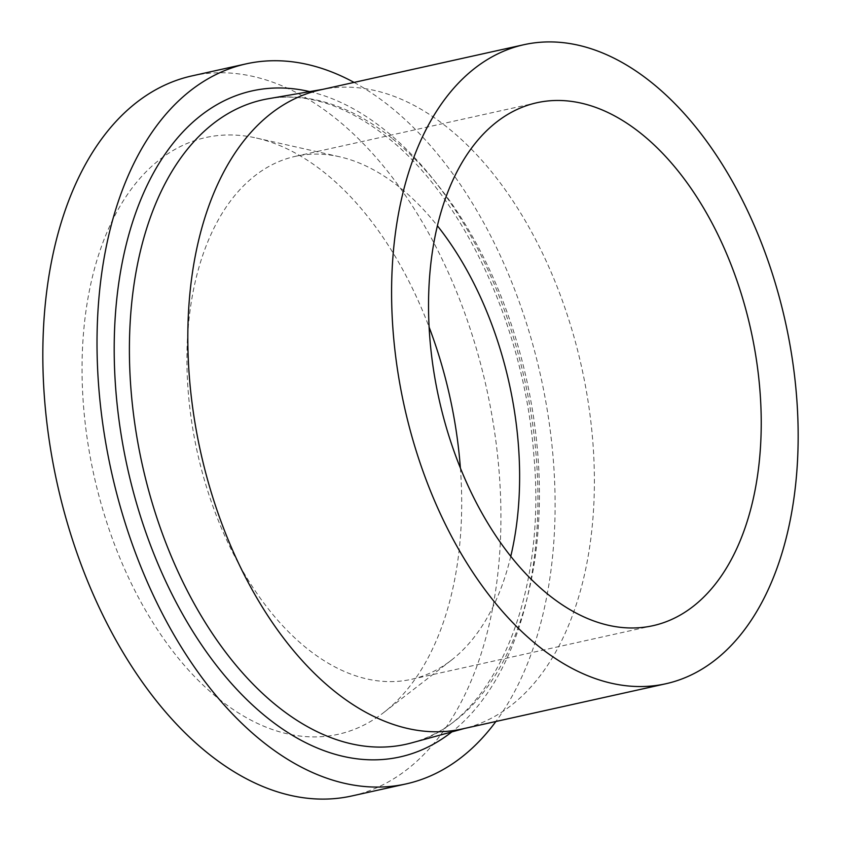 <?xml version="1.0" encoding="UTF-8"?>
<svg xmlns="http://www.w3.org/2000/svg" width="841" height="841" viewBox="0 0 841 841"><rect width="100%" height="100%" fill="white"/><g stroke="black" fill="none" stroke-linecap="round" stroke-linejoin="round"><path stroke-width="0.63" stroke-dasharray="4.21 3.15" d="M354.05 82.407A368.8 219.89 -102.5 0 1 391.044 107.375A368.8 219.89 -102.5 0 1 495.917 721.473M191.948 75.9A368.8 219.89 -102.5 0 1 336.852 119.401A368.8 219.89 -102.5 0 1 500.794 504.674A368.8 219.89 -102.5 0 1 351.801 795.964M320.169 89.934A327.307 195.154 -102.5 0 1 325.625 88.862A327.307 195.154 -102.5 0 1 448.768 128.547A327.307 195.154 -102.5 0 1 594.156 465.956A327.307 195.154 -102.5 0 1 467.438 727.665A327.307 195.154 -102.5 0 1 462.035 729M510.771 556.322A267.837 159.695 -102.5 0 1 451.302 660.248A267.837 159.695 -102.5 0 1 411.323 679.339A267.837 159.695 -102.5 0 1 306.082 647.738A267.837 159.695 -102.5 0 1 187.017 367.938A267.837 159.695 -102.5 0 1 295.233 156.384A267.837 159.695 -102.5 0 1 339.533 156.762A267.837 159.695 -102.5 0 1 400.463 187.985A267.837 159.695 -102.5 0 1 437.383 225.766M460.384 468.006A305.64 182.234 -102.5 0 1 383.738 712.527A305.64 182.234 -102.5 0 1 218.029 698.251A305.64 182.234 -102.5 0 1 83.038 339.175A305.64 182.234 -102.5 0 1 256.19 137.987A305.64 182.234 -102.5 0 1 325.719 173.614A305.64 182.234 -102.5 0 1 429.11 327.107M392.558 138.754A330.082 196.805 -102.5 0 1 539.176 479.023A330.082 196.805 -102.5 0 1 411.386 742.939C491.091 724.595 547.239 600.264 533.867 455.454C524.7 328.799 464.022 197.814 387.869 137.787C346.807 105.272 306.976 92.258 268.374 98.723A330.082 196.805 -102.5 0 1 392.558 138.754M309.677 91.606A341.141 203.396 -102.5 0 1 386.166 131.112A341.141 203.396 -102.5 0 1 534.75 440.999A341.141 203.396 -102.5 0 1 451.817 731.922M325.625 88.862L322.881 89.335M652.921 625.704L411.323 679.339M451.302 660.248L383.738 712.527M339.533 156.762L256.19 137.987M536.831 102.749L295.233 156.384M467.438 727.665L464.747 728.39"/><path stroke-width="1.26" d="M495.917 721.473A368.8 219.89 -102.5 0 1 405.993 783.938A368.8 219.89 -102.5 0 1 261.099 740.427A368.8 219.89 -102.5 0 1 97.146 355.165A368.8 219.89 -102.5 0 1 246.15 63.863A368.8 219.89 -102.5 0 1 354.05 82.407M405.993 783.938L351.801 795.964A368.8 219.89 -102.5 0 1 206.897 752.453A368.8 219.89 -102.5 0 1 42.954 367.191A368.8 219.89 -102.5 0 1 191.948 75.9L246.15 63.863M665.809 683.765L462.035 729A327.307 195.154 -102.5 0 1 333.435 690.377A327.307 195.154 -102.5 0 1 187.932 348.458A327.307 195.154 -102.5 0 1 320.169 89.934L523.943 44.699A327.307 195.154 -102.5 0 1 652.542 83.312A327.307 195.154 -102.5 0 1 798.046 425.231A327.307 195.154 -102.5 0 1 665.809 683.765A327.307 195.154 -102.5 0 1 537.22 645.142A327.307 195.154 -102.5 0 1 391.706 303.223A327.307 195.154 -102.5 0 1 523.943 44.699M437.383 225.766A267.837 159.695 -102.5 0 1 510.771 556.322M642.061 134.35A267.837 159.695 -102.5 0 1 761.137 414.15A267.837 159.695 -102.5 0 1 652.921 625.704A267.837 159.695 -102.5 0 1 547.691 594.103A267.837 159.695 -102.5 0 1 428.626 314.303A267.837 159.695 -102.5 0 1 536.831 102.749A267.837 159.695 -102.5 0 1 642.061 134.35M429.11 327.107A305.64 182.234 -102.5 0 1 460.384 468.006M464.747 728.39L411.386 742.939A330.082 196.805 -102.5 0 1 276.258 705.347A330.082 196.805 -102.5 0 1 129.44 355.985A330.082 196.805 -102.5 0 1 268.374 98.723L322.881 89.335M451.817 731.922A341.141 203.396 -102.5 0 1 265.966 716.69A341.141 203.396 -102.5 0 1 115.364 315.07A341.141 203.396 -102.5 0 1 309.677 91.606"/></g></svg>
